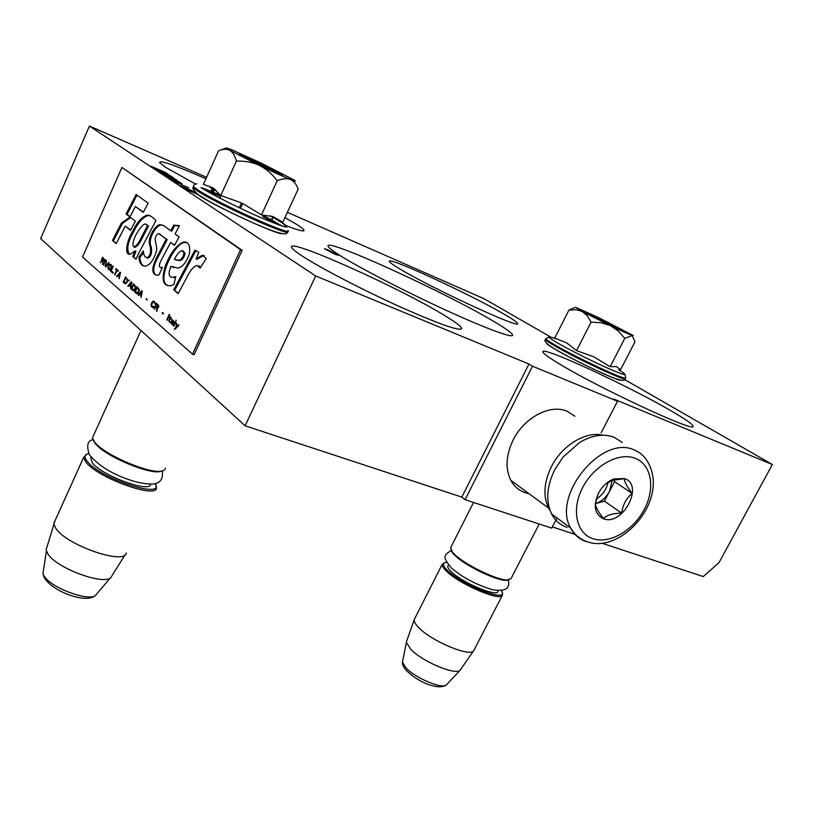 <?xml version="1.0" encoding="UTF-8"?>
<svg xmlns="http://www.w3.org/2000/svg" width="813" height="813" viewBox="0 0 813 813"><rect width="100%" height="100%" fill="white"/><g stroke="black" fill="none" stroke-linecap="round" stroke-linejoin="round"><path stroke-width="1.22" d="M601.132 432.831L617.504 401.256L613.856 399.071L772.35 464.518L719.058 562.555L703.306 576.58L601.955 543.226M574.974 534.344L552.342 526.895M245.089 425.788L315.678 275.963L89.44 126.056L40.65 238.605L245.089 425.788L461.825 497.109L465.087 499.68L551.702 528.115L556.976 517.952M550.686 337.029L484.213 298.788L287.375 212.315M465.087 499.68L532.515 366.206L617.504 401.256M532.515 366.206L528.968 364.031L461.825 497.109M315.678 275.963L528.968 364.031M89.44 126.056L206.593 177.315M671.508 411.104C628.317 385.799 540.899 345.362 542.85 351.846C543.033 353.391 548.775 357.557 560.076 364.326C599.831 388.462 695.227 432.831 693.113 426.378C693.306 424.671 686.101 419.569 671.508 411.104M446.367 316.592C402.679 289.072 283.239 235.435 291.826 247.792C292.843 249.439 296.369 252.223 302.406 256.156C320.668 268.077 363.289 290.221 400.606 307.06C440.361 324.651 460.727 331.745 461.693 328.34C460.971 326.359 455.869 322.446 446.367 316.592M504.243 314.255C470.381 294.336 385.626 255.262 389.468 261.562C389.935 262.629 393.39 265.089 399.854 268.951C431.063 287.965 522.149 330.017 517.444 323.422C517.119 322.222 512.718 319.174 504.243 314.255M285.353 225.384C298.737 230.496 304.936 232.051 303.95 230.038C303.239 228.859 300.343 226.695 295.251 223.555L284.946 217.569M205.933 178.789C174.439 164.978 159.013 159.622 159.653 162.732L165.496 167.244L195.364 183.962M494.05 321.602C505.889 328.615 512.088 333.096 512.637 335.047C513.389 338.584 486.54 328.818 446.713 310.566C406.967 292.355 361.511 268.89 341.135 256.197C333.432 251.39 329.143 248.178 328.269 246.532C321.521 235.78 445.422 292.304 494.05 321.602M164.744 173.078L168.128 174.338L165.313 172.417L151.035 166.258L164.744 173.078M162.254 172.204L165.882 174.378L159.511 171.015L157.214 170.273L160.405 172.173L169.195 175.313L173.891 178.057L170.171 175.608L162.254 172.204M170.821 177.01L162.194 173.565L174.582 179.48L176.98 180.079L170.781 177.112M174.978 180.801L177.254 181.523L173.677 179.449L182.01 183.667L179.317 181.899L166.919 176.695L174.978 180.801M175.567 181.258L178.687 182.966L175.567 181.258M173.423 181.075L188.697 187.783L173.423 181.075M195.445 192.214L180.486 185.74L192.762 191.167L182.793 187.275L196.99 193.941L186.055 189.429L197.549 194.348M197.285 193.921L184.836 188.25L195.801 192.569M334.997 254.256L324.417 248.727L327.903 249.845L338.442 255.353L334.997 254.256M772.35 464.518L624.658 379.569M164.185 174.175L175.598 179.886M159.897 170.222L166.513 173.616L159.755 170.547M175.425 179.612L173.972 179.226M174.023 179.114L172.244 178.504M172.295 178.393L170.1 177.569M170.141 177.468L168.139 176.695M168.179 176.604L165.842 175.618M165.893 175.517L164.887 175.151M164.948 175.029L164.013 174.693M173.179 179.897L168.586 177.437L174.795 180.181L175.598 180.791L173.128 179.998M612.687 325.332L593.256 316.044L612.687 325.332M450.717 547.535L452.363 552.149L456.052 555.746C467.658 566.011 497.292 580.106 507.058 580.015L510.95 578.714L539.212 524.019M450.9 550.066L452.75 553.318L456.337 556.814C467.607 566.793 496.357 580.462 505.859 580.38L507.058 580.015M508.806 579.943L505.859 580.38M446.733 562.352C441.784 562.779 442.465 565.878 448.796 571.651C465.798 587.24 510.788 603.307 501.286 590.634M444.518 562.809L442.242 564.263C441.754 565.98 443.552 568.653 447.648 572.291C462.119 585.614 501.499 601.854 502.505 595.035L502.17 592.647M414.569 618.906L414.193 619.933C413.99 621.925 415.687 624.669 419.284 628.164C432.74 641.833 470.676 657.392 473.755 650.624L502.383 595.279M406.744 640.817L406.388 642.433L410.941 649.496C422.577 661.701 455.483 675.512 460.107 670.217L473.755 650.624M272.68 169.876C267.355 166.807 248.605 157.986 247.741 158.159L249.103 159.155C255.699 162.986 279.174 173.758 273.564 170.395L272.68 169.876M93.434 435.717L92.418 437.963L94.816 442.465L97.936 445.554C111.015 457.546 148.169 472.79 160.344 471.286C163.657 471.022 165.324 469.965 165.354 468.105M93.16 440.148L95.355 443.776L98.383 446.774L97.936 445.554M92.926 439.711C87.58 440.565 86.371 445.544 89.288 454.64C98.312 465.473 111.686 473.867 129.379 479.802C137.031 482.516 144.633 483.938 152.194 484.081C160.131 483.501 163.474 479.152 162.204 471.022L158.982 471.753C147.133 473.227 111.086 458.441 98.383 446.774M88.688 453.563C84.42 454.518 83.983 457.14 87.367 461.418C100.629 478.918 165.374 499.66 155.263 483.593M86.961 454.111L83.597 457.495L85.924 462.14C97.977 478.349 158.616 499.7 156.452 487.312L155.527 489.324M155.72 484.761L156.452 487.312M55.091 520.574L53.922 524.314L55.914 528.47C66.696 545.371 124.938 565.34 126.279 552.952M47.164 546.387L46.077 549.944L47.845 553.856C56.971 568.937 107.103 586.651 111.523 576.62M277.182 173.758L290.343 179.48C286.877 178.159 282.497 178.575 277.213 180.72C272.111 173.972 266.298 168.941 259.794 165.628L277.182 173.758M210.252 192.996L212.569 187.874M262.467 163.718L231.929 149.816L226.492 147.915L229.683 150.293C226.725 148.809 223.026 148.962 218.575 150.761L203.413 184.358L212.894 187.884M282.02 233.707C276.034 234.347 214.205 205.892 198.738 195.283M197.844 194.683C195.222 192.874 194.185 191.797 194.734 191.441M273.097 217.386L281.999 222.538C292.517 229.551 286.237 228.24 263.148 218.626C241.136 209.195 211.268 194.256 201.014 187.579M210.425 187.813L212.264 188.545M212.833 188.779L213.961 189.236M214.612 189.5L215.669 189.937M270.19 215.811L272.68 217.152M271.115 170.313L240.292 154.988C237.406 153.078 241.004 154.389 251.054 158.921C265.587 165.506 285.17 175.496 282.528 175.008L271.115 170.313M271.003 221.908L273.392 216.736L282.772 222.254L298.188 189.002C296.369 184.134 293.747 180.953 290.343 179.48C295.576 181.563 296.704 181.675 293.747 179.795L262.477 163.718M240.475 208.331L242.691 203.494L261.481 214.886L272.944 216.583L270.566 221.736M210.78 193.291L213.158 188.047L220.801 195.476L241.481 202.925L239.266 207.762M229.683 150.293L259.794 165.628M261.481 214.886L277.213 180.72M258.941 165.212C252.294 162.204 244.784 160.842 236.41 161.126C234.987 155.842 232.874 152.305 230.059 150.517M220.801 195.476L236.41 161.126M211.858 193.88L214.175 188.758M212.478 194.216L214.754 189.195M240.465 155.1L247.965 158.2M274.001 170.689L281.095 174.582M624.038 332.07L632.27 335.586L624.791 338.299L618.215 330.972L610.665 325.789L624.038 332.07M581.976 311.359L575.98 309.702L568.927 310.099L554.74 338.117L566.691 342.842L576.539 350.616L593.714 356.775L610.157 366.704L616.396 366.582L620.614 369.63L634.963 341.867L632.27 335.586L633.114 335.444L598.571 317.609L575.563 307.284L582.443 311.613L610.665 325.789M620.949 380.22C618.876 381.561 574.039 360.515 555.157 349.305M554.791 349.082C549.486 345.962 546.773 344.041 546.651 343.34M618.642 369.783C629.262 376.348 626.488 376.195 610.319 369.326C594.577 362.456 569.994 350.169 557.515 342.944C546.671 336.552 545.97 335.119 555.401 338.665M616.681 328.137L586.264 312.842L592.23 315.068C604.171 320.464 626.101 331.674 622.484 330.566L616.681 328.137M610.157 366.704L624.791 338.299M609.953 325.454L601.112 322.741L591.081 322.09L587.24 315.749L582.443 311.613M576.539 350.616L591.081 322.09M568.927 310.099L574.852 307.538M587.433 313.564L593.104 316.033M615.563 327.05L621 330.017M622.362 442.485L613.978 437.191C603.5 433.38 592.027 435.158 579.557 442.506L563.074 457.058L554.751 469.711C546.671 486.438 545.604 501.184 551.56 513.948C555.045 520.594 560.198 525.076 567.017 527.383M592.992 538.724C609.496 544.273 633.185 530.594 644.231 509.517C655.512 488.522 651.62 464.508 635.197 458.308C618.957 451.794 593.957 465.514 582.657 487.566C571.112 509.527 576.315 533.491 592.992 538.724M603.459 518.775C622.616 526.489 644.577 484.975 624.557 478.572L613.967 478.918C607.799 481.306 602.799 485.768 598.957 492.282C592.921 505.28 594.415 514.111 603.459 518.775M598.185 493.745L595.319 503.908C595.634 507.109 598.338 511.966 603.419 518.47C607.148 514.995 613.256 513.227 621.732 513.155C622.748 504.934 626.213 498.359 632.138 493.42C627.087 486.916 624.475 482.007 624.313 478.684L612.016 480.402L605.37 484.233M632.138 493.42L614.577 481.672L613.246 479.192M621.732 513.155L604.384 501.143L614.577 481.672M612.199 480.341L609.476 491.418C605.98 497.708 601.274 501.814 595.34 503.714L604.384 501.143M608.124 482.17C606.488 489.416 602.535 495.066 596.244 499.121M602.9 435.209C585.868 430.89 562.057 445.27 551.427 466.642C543.877 482.302 542.921 496.103 548.551 508.054L550.137 510.737M574.852 416.175L566.925 411.144C550.086 403.837 524.039 417.608 513.125 440.046C505.92 455.209 505.168 468.644 510.838 480.351C514.121 486.387 518.887 490.493 525.117 492.678L529.009 493.694M176.817 324.346L176.553 327.405L174.917 329.316M178.911 325.058L176.655 326.592L176.411 322.903L176.025 327.222L176.553 327.405M176.025 327.222L174.297 329.031L174.815 329.224M174.297 329.031L174.785 329.458L179.023 325.149L178.525 324.722L176.655 326.592M100.273 262.233L100.66 262.569L101.655 260.312L102.763 261.268L102.743 264.367L103.251 261.39L104.206 260.871L104.471 259.459L102.499 257.193L100.731 262.406M105.507 259.764L103.658 265.17L105.507 259.764M106.432 260.546L105.233 266.532L105.761 266.989L109.074 262.812L108.678 262.477L105.792 266.115L106.432 260.546M111.208 264.642L109.47 264.205L108.119 266.634L107.956 268.442L109.328 269.926L110.477 269.418L111.513 267.304L111.208 264.642M113.22 266.359L112.824 266.014L110.548 271.136L112.966 273.229L113.261 272.579L111.239 270.831L113.22 266.359M118.952 278.422L120.578 272.65L120.029 272.182L116.625 276.41L117.042 276.766L117.895 275.678L119.267 276.867L119.409 278.595M126.178 283.605L127.824 279.926L125.568 276.928L123.241 282.141L124.917 283.595L126.178 283.605M128.596 280.597L129.226 280.058L128.596 280.597L129.084 280.78M131.289 281.816L127.804 286.085L128.23 286.45L129.104 285.363L130.527 286.583L130.639 288.544L131.858 282.304L131.289 281.816M133.718 290.749L134.877 289.723L135.873 286.837L133.566 283.767L131.208 289.042L133.718 290.749M137.184 293.747L138.352 292.721L139.358 289.824L137.021 286.725L134.653 292.019L137.184 293.747M146.066 299.214L147.112 300.119L146.32 298.645L146.066 299.214L147.194 299.936M169.267 314.316L166.746 319.844L167.224 320.251L169.744 314.722L169.267 314.316M172.153 324.357L172.681 324.163L172.976 325.241L174.195 321.826L172.265 319.672L171.706 320.18L173.738 321.602L173.545 322.263L172.122 321.206L171.055 321.592L170.842 323.056L172.153 324.357M118.139 271.329L118.383 270.78L115.792 268.564L116.635 270.038L114.592 274.642L114.999 274.987L117.042 270.394L118.139 271.329M141.056 297.568L142.275 291.217L141.686 290.719L138.129 295.038L138.566 295.414L139.47 294.306L140.934 295.576L141.056 297.568M168.921 320.413L169.612 322.324L169.429 320.525L170.395 318.401L171.279 319.153L170.639 316.633L170.212 317.578L169.358 317.507L169.998 318.056L168.921 320.413L169.419 320.596M153.677 307.395L154.023 306.877L151.706 305.678L151.716 304.255L153.088 301.918L154.47 302.609L155.222 304.225L155.405 303.574L154.775 301.918L153.251 301.095L152.041 302.131L151.025 305.088L151.645 306.755L153.677 307.395M154.46 309.194L155.557 306.765L156.858 307.883L156.381 310.851L156.919 311.318L157.427 308.056L158.728 307.07L158.637 305.383L156.462 303.361L154.003 308.798L154.46 309.194M162.153 313.096L163.24 314.031L163.515 313.452L162.417 312.507L162.153 313.096L163.332 313.848M173.626 325.8L174.033 326.145L176.167 320.22L174.104 325.972M187.874 275.424C190.659 269.855 193.697 266.501 196.99 265.384L200.1 268.138L206.207 258.544L202.396 255.16L196.035 258.9L198.809 252.355L194.937 250.14L173.667 289.885L178.199 293.595L187.874 275.424M173.931 284.377L175.781 276.562L173.128 277.314C168.677 277.609 167.945 273.92 170.923 266.237L177.59 268.056C182.407 267.396 186.39 262.497 189.52 253.361C190.354 245.333 188.382 241.563 183.606 242.071C176.401 245.008 170.252 253.107 165.161 266.349C161.198 280.19 163.179 286.623 171.116 285.668L173.931 284.377M159.755 234.296L166.238 239.164L156.604 257.569C151.299 268.737 151.584 274.621 157.478 275.221L158.992 274.946L162.387 267.416L161.269 267.619C158.921 267.518 158.789 265.272 160.852 260.871L170.628 242.447L174.49 245.353L179.134 236.929L175.08 233.951L179.439 225.699L173.718 225.11L170.74 230.76L163.677 225.567L160.608 224.754C155.933 223.585 147.153 237.945 149.663 244.876C150.893 247.691 151.614 256.359 146.848 257.63C144.653 257.142 143.495 254.906 143.373 250.912L138.881 257.152C139.399 263.006 141.472 266.014 145.1 266.197C149.988 265.231 153.789 260.079 156.513 250.739C157.651 244.51 151.929 237.996 158.352 233.555L167.244 239.571L157.61 257.965C153.108 266.39 152.539 272.101 155.893 275.109M138.495 253.666L155.933 220.536C153.555 217.711 150.812 215.872 147.692 215.028C142.234 216.38 137.092 222.061 132.255 232.071C126.991 240.628 123.942 255.18 130.151 254.327L135.029 250.882L132.671 256.542L136.005 259.256L138.495 253.666M135.395 221.207L129.917 217.041L121.381 223.118L112.428 240.475L116.208 243.565L125.243 226.126L130.517 230.242L135.395 221.207M136.127 194.51L126.076 214.002L129.968 216.949L135.385 206.522L143.261 212.335L148.2 203.179L136.127 194.51M192.498 354.194L240.577 249.672L121.93 167.458L82.52 257.05L192.498 354.194L194.104 354.753L242.152 250.323L240.577 249.672M102.905 257.538L102.672 258.067M101.96 259.682L101.676 260.323L102.763 261.268M103.048 262.558L102.784 264.164L102.286 263.981M105.233 266.532L105.873 266.847M105.842 266.136L105.72 266.715M105.792 266.115L109.054 262.792M108.414 269.286L108.942 269.743M108.129 268.89L108.901 269.469M107.956 268.442L108.617 269.073M107.885 267.782L108.444 268.625M108.383 267.904L109.775 264.764L110.924 265.292L111.239 266.461L109.846 269.174L108.373 267.965M109.145 264.52L109.328 265.19M110.548 271.136L113.048 273.056M119.267 276.867L117.895 275.678M116.625 276.41L117.153 276.623M120.405 272.507L120.507 273.016M118.444 274.946L117.123 276.593M124.917 283.595L125.446 283.788M123.241 282.141L125.415 283.778M125.995 277.284L123.739 282.324M127.804 286.085L128.342 286.308M131.665 282.141L131.787 282.66M131.137 282.792L128.302 286.278M130.527 286.583L129.104 285.363M132.926 290.526L133.464 290.729M131.208 289.042L133.423 290.708M133.993 284.133L131.706 289.225M136.381 293.523L136.93 293.737M134.653 292.019L136.889 293.706M137.448 287.091L135.151 292.213M166.746 319.844L167.305 320.068M169.693 314.682L167.265 320.027M171.695 324.123L172.275 324.346M171.208 323.706L172.214 324.316M170.943 323.31L171.726 323.899M170.842 323.056L171.462 323.503M171.431 321.257L171.573 321.785M172.884 320.535L173.88 321.135M172.508 320.373L173.403 320.729M171.706 320.18L172.244 320.393M172.681 324.163L173.199 324.346M117.042 270.394L118.21 271.156M115.548 269.103L117.123 270.221M140.934 295.576L139.47 294.306M138.129 295.038L138.677 295.271M142.072 291.044L138.627 295.221M168.87 321.023L169.744 322.029M169.358 317.507L170.517 318.239M170.395 318.401L171.36 318.97M169.185 321.785L169.704 321.978M169.002 321.46L169.521 321.653M152.326 307.344L152.915 307.568M151.645 306.755L152.834 307.527M151.32 306.308L152.153 306.938M151.116 305.82L151.828 306.501M151.025 305.088L151.625 306.003M151.086 304.499L151.533 305.281M151.269 303.859L151.594 304.692M152.041 302.131L152.559 302.324L151.777 304.052M152.377 301.623L152.559 302.324M152.742 301.298L152.895 301.816M154.846 303.412L155.283 304.021L154.765 303.828M154.714 302.985L155.354 303.605M154.47 302.609L155.232 303.178M153.779 302.03L154.978 302.802M153.423 301.877L154.287 302.212M155.557 306.765L157.376 308.076L156.95 311.094M156.889 303.727L154.541 309.011L154.003 308.798M156.381 310.851L156.889 311.044M156.858 307.883L157.376 308.076M198.85 265.831L200.699 267.192M173.667 289.885L178.372 293.28M195.903 250.689L174.693 290.271M196.035 258.9L197.061 259.306L203.423 255.577L202.396 255.16M204.276 255.617L203.423 255.577M175.578 277.436L171.797 277.223M170.923 266.237L173.931 267.65M186.624 242.711L184.622 242.487C174.419 242.66 155.273 282.558 168.24 285.556M166.238 239.164L167.244 239.571M138.881 257.152L139.877 257.538C140.202 262.04 141.594 264.906 144.064 266.136M159.419 233.941L160.75 234.693M143.464 252.558L139.877 257.538M149.663 244.876L150.659 245.272C152.173 248.534 152.224 257.101 147.844 258.026L146.645 257.63M163.139 225.292L161.604 225.15C156.858 224.053 148.179 238.3 150.659 245.272M170.74 230.76L171.746 231.166L174.724 225.516L173.718 225.11M179.287 225.994L174.724 225.516M170.628 242.447L174.632 245.099M162.102 268.036L160.893 267.629M132.671 256.542L136.137 258.941M135.029 250.882L136.015 251.268L133.657 256.918M132.255 232.071L133.23 232.457C127.611 242.538 126.371 249.815 129.491 254.276M150.283 215.608L148.667 215.435C143.342 216.624 138.19 222.305 133.23 232.457M125.243 226.126L130.659 229.977M112.428 240.475L116.361 243.28M121.381 223.118L122.346 223.504L113.393 240.851M130.649 217.599L122.346 223.504M136.98 195.12L127.041 214.388L130.09 216.705M126.076 214.002L127.041 214.388M135.385 206.522L143.383 212.102M242.152 250.323L121.93 167.458M102.651 258.056L104.044 259.398L103.18 260.739L101.94 259.672L102.651 258.056L104.471 259.469M104.288 260.678L103.18 260.739M110.07 264.713L111.727 266.268M110.832 268.829L109.552 269.215M125.69 277.955L127.184 279.387L127.163 280.749L125.852 283.015L123.962 281.837L125.69 277.955L127.793 280.221M127.59 281.085L126.645 282.985L125.548 283.056M133.698 284.814L135.344 286.694L134.45 289.347L133.566 289.987L131.94 288.737L133.698 284.814L135.832 287.223M135.659 287.944L134.673 289.926L133.566 289.987M137.153 287.772L138.698 289.255L138.677 290.648L137.346 292.944L135.385 291.725L137.153 287.772L139.318 290.241M139.155 290.902L138.149 292.924L137.031 292.985M173.454 323.706L171.909 323.655L171.35 322.182L172.966 322.161L173.819 322.903L173.006 323.452L173.494 323.625M156.655 304.326L158.301 305.891L157.336 307.324L155.872 306.064L156.655 304.326L158.789 306.054M158.759 306.897L157.336 307.324M183.21 250.963L185.14 253.493C183.809 258.3 181.878 260.678 179.348 260.627L175.517 259.855M146.259 224.337L148.515 225.984L141.696 239.052C139.49 243.605 137.234 246.38 134.928 247.386L134.145 246.969M119.399 276.369L118.159 275.302L120.1 272.863L119.816 276.522M130.659 286.074L129.379 284.977L131.371 282.507L131.086 286.237M135.222 286.278L135.73 286.471M138.698 289.255L139.206 289.448M137.915 292.345L138.423 292.528M137.641 292.731L138.149 292.924M172.417 323.767L171.909 323.655M172.071 321.816L172.966 322.161M172.447 321.978L173.332 322.741M141.056 295.058L139.745 293.92L141.777 291.42L141.503 295.221M158.118 305.586L158.626 305.769M158.108 307.019L158.616 307.212M157.874 307.304L158.383 307.497M157.61 307.405L158.129 307.599M174.419 259.367C176.706 254.601 179.216 251.664 181.949 250.556L184.124 253.087C182.884 257.802 180.953 260.18 178.332 260.231L174.419 259.367M147.529 225.587L140.71 238.656C138.596 243.097 136.34 245.882 133.942 247C129.623 243.331 140.608 224.642 145.141 223.951L148.515 225.984M140.71 238.656L141.696 239.052M448.654 565.126C446.744 566.244 447.983 568.765 452.374 572.687C465.249 584.496 500.117 598.185 497.871 590.645M446.804 684.465L446.398 684.912C442.414 689.414 415.575 678.225 406.124 668.042L402.435 662.107L402.699 660.766M90.71 457.607L92.336 462.861C102.072 475.869 150.771 493.461 150.679 484.142M110.985 577.25L96.32 594.405C92.377 602.911 51.493 588.663 44.105 576.031L42.937 573.765L43.556 569.71M287.477 231.349C294.55 238.849 216.725 203.992 197.254 190.77L193.057 187.498L193.443 186.624M205.14 190.1L210.597 192.234M211.156 192.468L212.284 192.925M212.935 193.199L220.73 196.492M262.762 216.451L270.983 220.811M271.4 221.045L277.416 224.408M287.924 230.404C295.007 237.874 217.183 202.986 197.691 189.795L193.484 186.533L193.636 185.689M201.238 187.579L211.014 191.299M211.583 191.533L212.711 191.99M213.362 192.264L220.73 195.384M263.188 215.536L271.42 219.886M271.827 220.11L282.162 226.065M625.654 378.015L625.278 378.736C626.874 382.11 575.848 358.36 554.436 345.698C548.48 342.232 545.452 340.119 545.33 339.377L545.411 339.214M625.095 374.681L625.695 377.933C627.29 381.287 576.265 357.527 554.842 344.895C548.897 341.419 545.858 339.316 545.736 338.574L545.797 338.432M588.51 542.22L589.476 542.423M551.56 513.948L570.675 528.054C575.045 535.3 581.041 540.015 588.653 542.2C622.514 553.094 671.06 498.206 646.742 460.229C643.622 455.453 639.445 452.028 634.201 449.945C601.62 434.335 551.509 495.981 570.675 528.054C574.151 534.761 579.313 539.263 586.173 541.56M156.604 257.569L157.61 257.965M184.124 253.087L185.14 253.493M461.693 328.34L461.256 329.224M303.95 230.038L303.564 230.872M512.363 335.596L512.637 335.047M473.542 502.454L450.514 547.932M452.75 553.318L452.363 552.149M442.242 564.263L414.315 619.415M406.409 641.752L414.193 619.933M460.107 670.217L446.398 684.912C440.219 689.719 421.591 685.074 406.236 670.42C403.278 666.792 402.008 664.018 402.435 662.107L406.388 642.433M247.66 158.189L246.746 158.525M221.146 195.567L219.957 198.179L221.146 195.567M140.984 330.474L92.418 437.963M158.982 471.753L160.344 471.286M83.597 457.495L53.841 523.348M46.077 549.944L53.922 524.314M111.981 575.706L125.314 554.486M95.964 594.842C87.875 604.811 51.778 591.62 44.054 577.169L42.937 573.765L46.402 551.173M287.324 232.02C287.761 236.085 276.969 233.301 254.936 223.666C233.28 214.083 207.356 201.35 197.213 193.768C193.535 189.957 192.153 187.864 193.057 187.498L193.484 186.533C193.148 185.181 194.266 184.266 196.837 183.768M273.087 217.386L282.375 223.036L286.898 227.112M272.091 216.309L272.711 217.081M226.299 147.986L220.933 149.938M625.248 378.807C625.573 382.059 617.971 380.189 602.453 373.187C584.323 364.935 568.358 356.826 554.547 348.858C546.844 344.204 543.765 341.043 545.33 339.377L548.755 336.887M612.016 480.402L613.967 478.918M548.551 508.054L510.838 480.351M451.124 550.462C443.593 555.675 442.15 556.499 451.337 567.952C462.658 577.565 476.367 584.821 492.475 589.72C505.198 591.762 510.462 588.521 508.257 580.004M174.155 277.7L173.128 277.314M184.622 242.477L183.606 242.071M147.844 258.016L146.848 257.63M161.604 225.16L160.608 224.754M162.143 267.965L161.269 267.619M148.667 215.435L147.692 215.028M179.348 260.627L178.332 260.231M134.928 247.386L133.942 247"/></g></svg>
